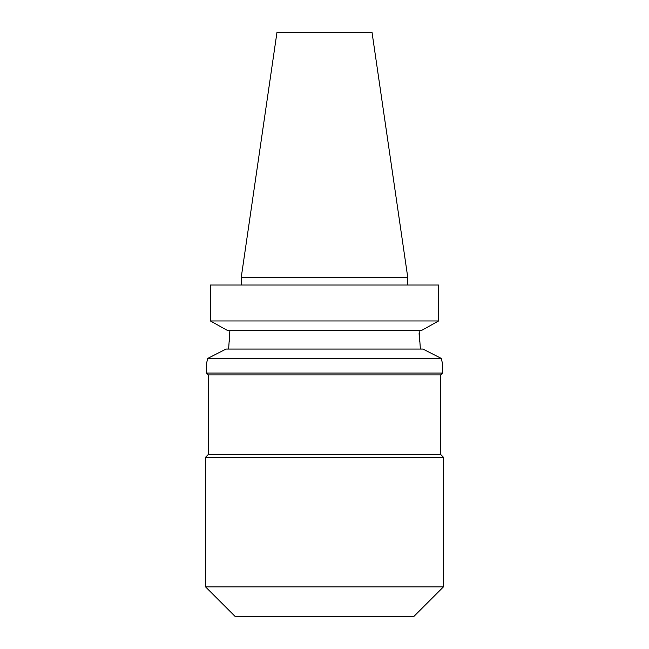 <?xml version="1.0" encoding="UTF-8"?>
<svg xmlns="http://www.w3.org/2000/svg" width="649" height="649" viewBox="0 0 649 649"><rect width="100%" height="100%" fill="white"/><g stroke="black" fill="none" stroke-linecap="round" stroke-linejoin="round"><path stroke-width="0.97" d="M206.812 362.304L207.704 358.435L441.296 358.435L422.97 349.065L441.296 358.435L442.472 363.456M419.1 330.333L420.374 349.065M276.961 32.45L372.039 32.45L407.775 277.496L241.225 277.496L276.961 32.45M407.775 284.992L407.775 277.496M241.225 284.992L241.225 277.496M440.655 374.919L440.655 454.43L208.345 454.43L208.345 374.919L440.655 374.919L442.529 373.045L442.529 363.675M208.345 374.919L206.471 373.045L442.529 373.045M208.345 454.43L205.538 457.245L443.462 457.245L440.655 454.43M443.462 586.858L413.77 616.55L235.23 616.55L205.538 586.858L443.462 586.858L443.462 457.245M205.538 586.858L205.538 457.245M207.704 358.435L226.03 349.065L207.704 358.435L206.471 363.675L206.471 373.045M442.188 362.304L441.32 358.556M226.03 349.065L422.97 349.065M229.9 330.333L228.626 349.065M419.449 341.609L419.1 333.513M229.551 341.609L229.803 337.805M227.264 330.333L210.39 320.963L227.264 330.333L421.736 330.333L438.61 320.963L421.736 330.333M210.39 320.963L438.61 320.963L438.61 284.992L210.39 284.992L210.39 320.963L210.39 284.992"/></g></svg>
